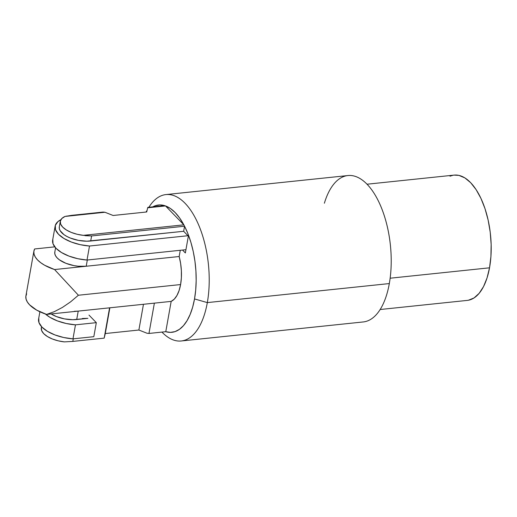 <?xml version="1.0" encoding="UTF-8"?>
<svg xmlns="http://www.w3.org/2000/svg" width="517" height="517" viewBox="0 0 517 517"><rect width="100%" height="100%" fill="white"/><g stroke="black" fill="none" stroke-linecap="round" stroke-linejoin="round"><path stroke-width="0.78" d="M324.372 203.233A73.601 34.988 84 0 1 369.978 187.548A73.601 34.988 84 0 1 389.32 283.568L207.323 302.6A73.601 34.988 84 0 1 181.247 340.981A73.601 34.988 84 0 1 161.937 332.088A73.601 34.988 -96 0 0 207.323 302.6L194.528 298.936A63.998 30.425 84 0 1 165.776 331.688L148.974 333.446L147.028 333.252L138.879 330.027L105.281 333.543L104.175 338.131L72.819 341.407L73.278 338.829L72.819 341.407L64.373 341.892L58.156 340.819L52.32 338.971L47.37 336.515L43.706 333.646L41.651 330.609L41.36 327.655M181.247 340.981L363.244 321.949A73.601 34.988 -96 0 0 389.32 283.568A73.601 34.988 -96 0 0 382.153 209.65A73.601 34.988 -96 0 0 347.935 175.547L165.938 194.579A73.601 34.988 84 0 1 200.157 228.682A73.601 34.988 84 0 1 207.323 302.6A73.601 34.988 -96 0 0 192.712 213.321A73.601 34.988 -96 0 0 148.883 207.272A73.601 34.988 84 0 1 165.938 194.579M26.632 293.824L25.85 296.415L26.096 299.175L27.362 302.018L29.605 304.849L36.72 310.148L46.575 314.414L54.304 311.673L62.434 307.421L70.59 301.857L78.397 295.239L180.595 284.557L179.108 290.509L176.969 295.44L174.287 299.123L171.172 301.385L154.376 303.143L148.974 333.446L154.376 303.143L109.572 307.828L171.172 301.385A33.599 15.975 -96 0 0 180.595 284.557L181.364 277.855L181.37 270.727L180.627 263.508L179.166 256.522L180.271 250.293L179.166 256.522L54.569 269.551L78.397 295.239L180.595 284.557A33.599 15.975 -96 0 0 179.166 256.522L86.21 266.242L87.321 260.012L86.21 266.242L54.569 269.551L44.714 265.286L40.746 262.726L37.592 259.986L35.35 257.156L34.09 254.312L33.844 251.553L34.62 248.961L54.75 246.855L34.62 248.961A33.599 15.316 -169.9 0 0 33.915 251.023A33.599 15.316 -169.9 0 0 54.569 269.551L78.397 295.239L70.59 301.857L62.434 307.421L54.304 311.673L46.575 314.414L109.572 307.828L104.175 338.131L72.819 341.407M85.118 235.694L91.606 235.939L184.563 226.22A63.998 30.425 -96 0 0 183.845 224.837L83.347 235.345A21.759 9.92 -169.9 0 1 60.308 221.289A21.759 9.92 -169.9 0 1 65.032 216.436L61.853 218.497L60.34 221.108L60.625 224.055L62.686 227.092L66.35 229.962L71.301 232.424L77.13 234.272L83.347 235.345L183.845 224.837L165.524 205.928L147.688 207.795L146.712 211.97L113.113 215.486L104.964 212.261L65.032 216.436L104.964 212.261L103.019 212.067L66.202 216.164M60.308 221.289L59.306 226.898A21.759 9.92 10.1 0 0 68.864 237.426A21.759 9.92 10.1 0 0 90.701 241.006L91.606 235.939L83.347 235.345M65.032 216.436L71.663 215.343L103.019 212.067L104.964 212.261L113.113 215.486L146.712 211.97L147.688 207.795L165.524 205.928A63.998 30.425 -96 0 0 164.613 205.624L147.817 207.382L147.688 207.795L147.817 207.382L164.613 205.624L159.902 204.926L155.313 205.721L152.722 206.871A63.998 30.425 84 0 1 164.613 205.624A63.998 30.425 84 0 1 165.524 205.928L183.845 224.837L179.696 218.071L175.185 212.577L170.423 208.5L165.524 205.928A63.998 30.425 84 0 1 183.845 224.837A63.998 30.425 84 0 1 184.563 226.22L183.658 231.286L90.701 241.006L91.606 235.939L184.563 226.22L183.658 231.286L188.35 236.133L185.357 252.955L188.35 236.133L183.658 231.286L86.798 241.2L78.442 240.379L70.441 238.085L66.958 236.489L63.998 234.673L60.108 230.653L59.319 228.611L59.358 226.646M41.534 326.654L41.328 327.836A21.759 9.92 10.1 0 0 64.373 341.892M182.546 250.054L185.357 252.955L182.546 250.054M82.377 318.498L87.916 318.343L72.813 319.706L64.457 318.886L56.456 316.598L51.138 313.935A21.759 9.92 10.1 0 0 76.716 319.519L78.216 311.105L74.312 311.299M87.916 318.343L76.716 319.519L78.216 311.105L109.572 307.828L104.175 338.131L109.869 307.796L105.281 333.543L138.879 330.027L143.468 304.28L138.879 330.027L147.028 333.252L148.974 333.446L165.776 331.688L170.487 332.386L175.082 331.597L179.438 329.335L183.464 325.658L187.064 320.643L190.153 314.42L192.66 307.13L194.528 298.936L195.704 290.037L196.169 280.641L195.917 270.96L194.941 261.227L193.274 251.669L190.947 242.505L188.02 233.955L184.563 226.22A63.998 30.425 84 0 1 194.528 298.936L207.323 302.6L389.32 283.568M55.578 247.837L54.808 252.128A21.759 9.92 10.1 0 0 64.373 262.662A21.759 9.92 10.1 0 0 86.21 266.242L78.164 266.223L73.95 265.615L65.943 263.321L59.507 259.909L57.193 257.938L55.616 255.889L54.828 253.847L54.86 251.882M33.915 251.023L25.921 295.886A33.599 15.316 10.1 0 0 46.575 314.414L78.216 311.105M171.172 301.385L165.776 331.688L171.172 301.385M146.292 212.015A73.601 34.988 84 0 1 147.061 210.477M39.887 311.77L38.607 318.95A30.548 13.927 10.1 0 0 72.968 338.861L93.823 336.683L96.317 322.66L93.823 336.683L72.968 338.861L63.72 337.517L54.938 334.932L47.448 331.345L41.955 327.099L38.969 322.589L38.775 318.246M75.469 324.844L96.317 322.66L75.469 324.844A30.548 13.927 -169.9 0 1 45.425 314.026L49.949 317.328L57.439 320.915L66.221 323.5L75.469 324.844L72.968 338.861L75.469 324.844M88.989 315.092L96.317 322.66M60.896 219.712L57.93 221.625L55.313 225.406L55.506 229.755L58.492 234.259L63.985 238.505L71.475 242.092L80.258 244.677L89.506 246.021L187.962 235.726L89.506 246.021A30.548 13.927 -169.9 0 1 55.145 226.11A30.548 13.927 -169.9 0 1 60.89 219.712M52.818 239.423L53.005 243.772L55.991 248.283L61.491 252.529L68.981 256.109L77.763 258.7L87.011 260.045L89.506 246.021L87.011 260.045L185.933 249.698L87.011 260.045A30.548 13.927 10.1 0 1 52.65 240.127L55.145 226.11M380.137 309.515L467.258 300.403A62.99 29.947 -96 0 0 489.528 267.812L390.141 278.211L489.528 267.812L487.033 277.978L483.524 286.599L479.136 293.333L474.037 297.941L468.434 300.228M449.984 176.187L452.982 175.276M454.068 175.114L458.889 175.386L464.861 177.893L470.677 182.701L476.105 189.623L480.946 198.392L485.011 208.681L488.138 220.08L490.213 232.165L491.15 244.457L490.917 256.497L489.528 267.812A62.99 29.947 -96 0 0 483.492 204.415A62.99 29.947 -96 0 0 454.159 175.108L367.038 184.214M147.119 210.245L146.059 212.041"/></g></svg>
